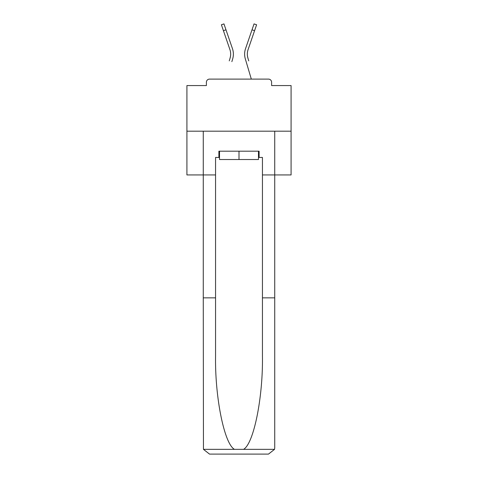 <?xml version="1.0" encoding="UTF-8"?>
<svg xmlns="http://www.w3.org/2000/svg" width="478" height="478" viewBox="0 0 478 478"><rect width="100%" height="100%" fill="white"/><g stroke="black" fill="none" stroke-linecap="round" stroke-linejoin="round"><path stroke-width="0.72" d="M271.606 85.568L271.606 82.234L271.606 85.568L291.084 85.568L291.084 174.936L262.44 174.936L262.44 157.441L259.106 157.441L259.106 151.191L218.894 151.191L218.894 157.441L219.522 157.441M291.084 131.187L186.916 131.187L186.916 174.936L203.269 174.936L203.269 131.187L274.731 131.187L274.731 447.85L274.731 297.854L262.44 297.854L262.44 174.936M186.916 131.187L186.916 85.568L206.394 85.568L206.394 82.234L206.394 85.568M271.606 82.234A3.125 3.125 0 0 0 268.481 79.109L209.519 79.109A3.125 3.125 0 0 0 206.394 82.234M268.481 79.109L255.252 79.109M222.748 79.109L209.519 79.109M230.504 56.243L230.091 58.077L230.504 56.243M225.986 29.809L223.423 30.694L221.398 24.778L223.955 23.9L232.469 48.696A16.664 16.664 0 0 1 232.69 58.848L231.86 61.644M229.261 60.873L230.091 58.077A13.958 13.958 0 0 0 229.912 49.575A13.958 13.958 0 0 1 230.665 54.11A13.958 13.958 0 0 0 229.912 49.575A13.958 13.958 0 0 1 230.665 54.11A13.958 13.958 0 0 0 229.912 49.575A13.958 13.958 0 0 1 230.665 54.11M247.496 56.243L247.909 58.077L247.496 56.243M245.31 58.848L251.32 79.109L245.31 58.848A16.664 16.664 0 0 1 245.531 48.696L254.045 23.9L256.602 24.778L248.088 49.575A13.958 13.958 0 0 0 247.909 58.077L248.739 60.873M258.479 151.191L258.479 159.521L219.522 159.521L219.522 151.191M239 151.191L239 159.521M218.894 157.441L215.56 157.441L215.56 297.854L203.269 297.854L203.455 449.35L209.519 454.1L268.481 454.1L225.353 454.1M252.647 454.1L268.481 454.1L274.545 449.35L274.731 447.85M215.56 297.854L215.56 356.128C214.915 397.529 224.319 443.907 234.465 449.35L243.535 449.35C253.681 443.907 263.085 397.529 262.44 356.128L262.44 297.854M215.56 174.936L203.269 174.936L203.269 297.854M258.479 157.441L259.106 157.441M248.088 49.575A13.958 13.958 0 0 0 247.335 54.11A13.958 13.958 0 0 1 248.088 49.575A13.958 13.958 0 0 0 247.335 54.11A13.958 13.958 0 0 1 248.088 49.575A13.958 13.958 0 0 0 247.335 54.11A13.958 13.958 0 0 1 248.088 49.575A13.958 13.958 0 0 0 247.335 54.11A13.958 13.958 0 0 1 248.088 49.575A13.958 13.958 0 0 0 247.335 54.11A13.958 13.958 0 0 1 248.088 49.575A13.958 13.958 0 0 0 247.335 54.11A13.958 13.958 0 0 1 248.088 49.575A13.958 13.958 0 0 0 247.335 54.11A13.958 13.958 0 0 1 248.088 49.575A13.958 13.958 0 0 0 247.335 54.11A13.958 13.958 0 0 1 248.088 49.575A13.958 13.958 0 0 0 247.335 54.11A13.958 13.958 0 0 1 248.088 49.575A13.958 13.958 0 0 0 247.335 54.11A13.958 13.958 0 0 1 248.088 49.575A13.958 13.958 0 0 0 247.335 54.11A13.958 13.958 0 0 1 248.088 49.575A13.958 13.958 0 0 0 247.335 54.11A13.958 13.958 0 0 1 248.088 49.575A13.958 13.958 0 0 0 247.335 54.11A13.958 13.958 0 0 1 248.088 49.575A13.958 13.958 0 0 0 247.335 54.11A13.958 13.958 0 0 1 248.088 49.575A13.958 13.958 0 0 0 247.335 54.11A13.958 13.958 0 0 1 248.088 49.575A13.958 13.958 0 0 0 247.335 54.11A13.958 13.958 0 0 1 248.088 49.575A13.958 13.958 0 0 0 247.335 54.11A13.958 13.958 0 0 1 248.088 49.575A13.958 13.958 0 0 0 247.335 54.11A13.958 13.958 0 0 1 248.088 49.575A13.958 13.958 0 0 0 247.335 54.11A13.958 13.958 0 0 1 248.088 49.575A13.958 13.958 0 0 0 247.335 54.11A13.958 13.958 0 0 1 248.088 49.575A13.958 13.958 0 0 0 247.335 54.11A13.958 13.958 0 0 1 248.088 49.575A13.958 13.958 0 0 0 247.335 54.11A13.958 13.958 0 0 1 248.088 49.575A13.958 13.958 0 0 0 247.335 54.11A13.958 13.958 0 0 1 248.088 49.575A13.958 13.958 0 0 0 247.335 54.11A13.958 13.958 0 0 1 248.088 49.575A13.958 13.958 0 0 0 247.335 54.11A13.958 13.958 0 0 1 248.088 49.575A13.958 13.958 0 0 0 247.335 54.11A13.958 13.958 0 0 1 248.088 49.575A13.958 13.958 0 0 0 247.335 54.11A13.958 13.958 0 0 1 248.088 49.575A13.958 13.958 0 0 0 247.335 54.11A13.958 13.958 0 0 1 248.088 49.575A13.958 13.958 0 0 0 247.335 54.11A13.958 13.958 0 0 1 248.088 49.575A13.958 13.958 0 0 0 247.335 54.11A13.958 13.958 0 0 1 248.088 49.575A13.958 13.958 0 0 0 247.335 54.11A13.958 13.958 0 0 1 248.088 49.575A13.958 13.958 0 0 0 247.335 54.11A13.958 13.958 0 0 1 248.088 49.575A13.958 13.958 0 0 0 247.335 54.11A13.958 13.958 0 0 1 248.088 49.575A13.958 13.958 0 0 0 247.335 54.11A13.958 13.958 0 0 1 248.088 49.575A13.958 13.958 0 0 0 247.335 54.11M232.469 48.696L229.571 40.254M223.423 30.694L229.912 49.575M245.531 48.696L248.429 40.254M203.455 449.35L234.465 449.35M243.535 449.35L274.545 449.35M254.577 30.694L252.014 29.809"/></g></svg>
